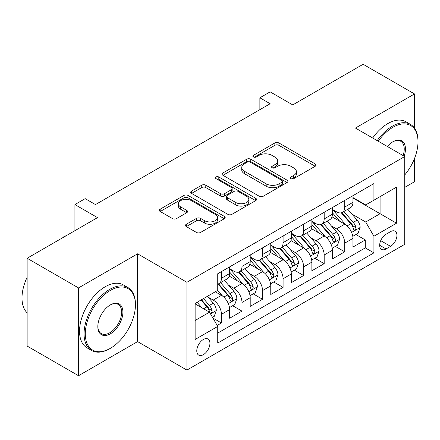 <?xml version="1.0" encoding="UTF-8"?>
<svg xmlns="http://www.w3.org/2000/svg" width="440" height="440" viewBox="0 0 440 440"><rect width="100%" height="100%" fill="white"/><g stroke="black" fill="none" stroke-linecap="round" stroke-linejoin="round"><path stroke-width="0.66" d="M290.956 178.629A1.997 1.155 0 0 0 293.777 178.629L315.211 166.254A2.855 1.645 0 0 0 316.047 165.088A2.855 1.645 0 0 0 315.211 163.922L278.905 142.962A2.855 1.645 0 0 0 274.868 142.962L253.435 155.337A1.997 1.155 0 0 0 252.852 156.151A1.997 1.155 0 0 0 253.435 156.965A1.997 1.155 0 0 0 256.262 156.965L259.034 155.364A9.13 5.269 0 0 1 271.942 155.364L274.973 157.113A9.13 5.269 0 0 1 277.646 160.837A9.13 5.269 0 0 1 274.973 164.566L272.195 166.166A1.997 1.155 0 0 0 271.612 166.98A1.997 1.155 0 0 0 272.195 167.794A1.997 1.155 0 0 0 275.022 167.794L277.794 166.194A9.13 5.269 0 0 1 290.702 166.194L293.728 167.943A9.13 5.269 0 0 1 296.401 171.666A9.13 5.269 0 0 1 293.728 175.395L290.956 176.996A1.997 1.155 0 0 0 290.373 177.81A1.997 1.155 0 0 0 290.956 178.629L290.956 176.996M203.357 354.662A9.301 5.368 120 0 0 209.429 346.467A9.301 5.368 120 0 0 208.005 339.014A9.301 5.368 120 0 0 203.357 339.477A9.301 5.368 120 0 0 197.28 347.672A9.301 5.368 120 0 0 198.704 355.124A9.301 5.368 120 0 0 203.357 354.662M186.318 224.252A2.855 1.645 0 0 0 185.482 225.412A2.855 1.645 0 0 0 186.318 226.578L196.504 232.458A2.855 1.645 0 0 0 200.536 232.458L224.34 218.719A2.855 1.645 0 0 0 225.176 217.553A2.855 1.645 0 0 0 224.34 216.387L188.034 195.426A2.855 1.645 0 0 0 183.997 195.426L160.193 209.171A2.855 1.645 0 0 0 159.357 210.331A2.855 1.645 0 0 0 160.193 211.497L172.502 218.603A2.855 1.645 0 0 0 176.534 218.603L186.72 212.718A2.855 1.645 0 0 0 187.556 211.558A2.855 1.645 0 0 0 186.72 210.392L180.62 206.866A7.628 4.405 0 0 1 178.382 203.753A7.628 4.405 0 0 1 183.095 199.683A7.628 4.405 0 0 1 191.411 200.64L215.314 214.44A7.628 4.405 0 0 1 217.547 217.553A7.628 4.405 0 0 1 212.839 221.623A7.628 4.405 0 0 1 204.523 220.666L200.536 218.367A2.855 1.645 0 0 0 196.504 218.367L186.318 224.252L186.318 226.578M414.507 128.123L414.507 93.94L363.132 64.279L292.749 104.913L270.144 91.861L259.87 97.796L270.144 103.73L95.469 204.578L85.189 198.644L74.916 204.578L74.916 230.676M78.513 287.925L78.513 375.722L137.594 341.611L137.594 253.814L78.513 287.925L27.137 258.264L97.521 217.624L74.916 204.578M137.594 253.814L186.912 282.288L404.745 156.524L404.745 244.321L186.912 370.084L186.912 282.288M414.507 93.94L355.427 128.051L404.745 156.524M259.237 196.24A2.855 1.645 0 0 0 263.269 196.24L287.073 182.501A2.855 1.645 0 0 0 287.909 181.335A2.855 1.645 0 0 0 287.073 180.169L250.767 159.209A2.855 1.645 0 0 0 246.73 159.209L222.926 172.948A2.855 1.645 0 0 0 222.09 174.114A2.855 1.645 0 0 0 222.926 175.28L259.237 196.24M216.766 179.058A1.997 1.155 0 0 1 218.796 179.339L218.796 176.968L255.706 198.281A2.855 1.645 0 0 1 256.542 199.441A2.855 1.645 0 0 1 255.706 200.607L231.902 214.352A2.855 1.645 0 0 1 227.871 214.352L191.56 193.386L191.56 191.059A2.855 1.645 0 0 0 190.724 192.225A2.855 1.645 0 0 0 191.56 193.386M191.56 191.059L201.746 185.18A2.855 1.645 0 0 1 205.782 185.18L220.506 193.677A2.855 1.645 0 0 0 224.543 193.677L231.297 189.778A2.855 1.645 0 0 0 232.133 188.612A2.855 1.645 0 0 0 231.297 187.451L215.969 178.596A1.997 1.155 0 0 1 215.386 177.782A1.997 1.155 0 0 1 216.618 176.715A1.997 1.155 0 0 1 218.796 176.968M78.513 375.722L27.137 346.06L27.137 258.264M404.745 187.374L414.507 181.737L414.507 158.51M217.173 325.446L221.441 322.982L212.911 318.06M208.06 297.105L213.219 300.086A11.627 6.71 60 0 1 221.441 314.325L229.658 309.579L229.658 318.241L241.989 311.118L232.639 305.723M228.608 285.241L233.767 288.222A11.627 6.71 60 0 1 241.989 302.456L250.206 297.715L250.206 306.372L262.537 299.255L253.187 293.854M249.161 273.378L254.32 276.359A11.627 6.71 60 0 1 262.537 290.593L270.76 285.846L270.76 294.509L283.091 287.392L273.74 281.991M269.709 261.514L274.868 264.49A11.627 6.71 60 0 1 283.091 278.729L291.308 273.983L291.308 282.645L303.639 275.528L294.289 270.127M290.257 249.651L295.422 252.626A11.627 6.71 60 0 1 303.639 266.865L311.861 262.119L311.861 270.781L324.187 263.659L314.837 258.264M310.811 237.782L315.97 240.763A11.627 6.71 60 0 1 324.187 255.002L332.409 250.256L332.409 258.918L344.74 251.796L344.74 243.139A11.627 6.71 -120 0 0 336.518 228.899L331.359 225.918M335.39 246.4L344.74 251.796M229.658 309.579A11.627 6.71 -120 0 0 221.441 295.339L215.276 291.781M250.206 297.715A11.627 6.71 -120 0 0 241.989 283.476L229.279 276.139M270.76 285.846A11.627 6.71 -120 0 0 262.537 271.612L249.832 264.275M291.308 273.983A11.627 6.71 -120 0 0 283.091 259.749L270.38 252.412M311.861 262.119A11.627 6.71 -120 0 0 303.639 247.88L290.928 240.543M332.409 250.256A11.627 6.71 -120 0 0 324.187 236.016L311.482 228.679M390.566 231.627L386.045 234.24A9.009 5.203 120 0 0 380.16 242.176A9.009 5.203 120 0 0 381.541 249.398A9.009 5.203 120 0 0 386.045 248.952L390.566 246.34A9.009 5.203 120 0 0 396.451 238.403A9.009 5.203 120 0 0 395.07 231.181A9.009 5.203 120 0 0 390.566 231.627M195.135 320.491L209.517 312.186L217.74 326.425L217.74 343.035L373.918 252.863L373.918 236.253L365.701 222.019L351.912 214.055M217.74 326.425L195.135 339.477L195.135 303.408L217.74 290.356L217.74 273.746L373.918 183.573L373.918 200.184L396.523 187.138L396.523 223.201L373.918 236.253M229.658 268.763L233.767 271.134A11.627 6.71 60 0 0 239.58 271.711L247.803 266.964A11.627 6.71 -120 0 0 250.206 261.646L250.206 255.002M250.206 256.899L254.32 259.27A11.627 6.71 60 0 0 260.134 259.848L268.351 255.101A11.627 6.71 -120 0 0 270.76 249.777L270.76 243.133M270.76 245.036L274.868 247.407A11.627 6.71 60 0 0 280.682 247.984L288.899 243.238A11.627 6.71 -120 0 0 291.308 237.914L291.308 231.27M291.308 233.167L295.422 235.543A11.627 6.71 60 0 0 301.23 236.121L309.452 231.374A11.627 6.71 -120 0 0 311.861 226.05L311.861 219.406M311.861 221.304L315.97 223.68A11.627 6.71 60 0 0 321.783 224.252L330 219.511A11.627 6.71 -120 0 0 332.409 214.187L332.409 207.543M217.74 333.069L365.288 247.88L365.288 239.932L352.957 247.049L352.957 238.392A11.627 6.71 -120 0 0 344.74 224.153L332.03 216.816M332.409 209.44L336.518 211.816A11.627 6.71 -120 0 0 342.331 212.388A11.627 6.71 -120 0 0 344.74 207.07L344.74 200.426M342.331 212.388L350.554 207.642A11.627 6.71 -120 0 0 352.957 202.323L352.957 195.679M221.441 271.612L221.441 278.256A11.627 6.71 60 0 1 219.032 283.575A11.627 6.71 60 0 1 217.74 284.048M219.032 283.575L227.249 278.828A11.627 6.71 -120 0 0 229.658 273.51L229.658 266.865M241.989 259.743L241.989 266.393A11.627 6.71 60 0 1 239.58 271.711M262.537 247.88L262.537 254.524A11.627 6.71 60 0 1 260.134 259.848M283.091 236.016L283.091 242.66A11.627 6.71 60 0 1 280.682 247.984M303.639 224.153L303.639 230.797A11.627 6.71 60 0 1 301.23 236.121M324.187 212.289L324.187 218.933A11.627 6.71 60 0 1 321.783 224.252M324.187 255.002L324.187 263.659M303.639 266.865L303.639 275.528M283.091 278.729L283.091 287.392M262.537 290.593L262.537 299.255M241.989 302.456L241.989 311.118M221.441 314.325L221.441 322.982M209.517 312.186L195.135 303.881M365.701 222.019L380.083 213.714L380.083 196.625L396.523 187.138M352.957 198.049L396.523 223.201M352.957 197.577L365.701 204.93L373.918 200.184M137.594 341.611L186.912 370.084M259.87 97.796L259.87 109.659M355.938 234.537L365.288 239.932M365.288 247.88L373.918 252.863M291.753 178.91L293.728 177.766A9.13 5.269 0 0 0 296.401 174.042L296.401 171.666M277.646 160.837L277.646 163.213A9.13 5.269 0 0 1 274.973 166.936L272.993 168.08M315.172 166.276L278.905 145.332A2.855 1.645 0 0 0 274.868 145.332L254.238 157.245M287.034 182.523L250.767 161.579A2.855 1.645 0 0 0 246.73 161.579L222.965 175.302M282.029 182.149A1.997 1.155 0 0 0 282.612 181.335A1.997 1.155 0 0 0 282.029 180.521L250.157 162.118A1.997 1.155 0 0 0 247.335 162.118L244.409 163.806A9.13 5.269 0 0 0 241.736 167.536A9.13 5.269 0 0 0 244.409 171.259L266.195 183.838A9.13 5.269 0 0 0 279.103 183.838L282.029 182.149L282.029 184.525A1.997 1.155 0 0 0 282.612 183.706L282.612 181.335M241.736 167.536L241.736 169.906A9.13 5.269 0 0 0 244.409 173.635L244.409 171.259M282.029 184.525L279.103 186.214A9.13 5.269 0 0 1 266.195 186.214L244.409 173.635M191.598 193.407L201.746 187.55L201.746 185.18M232.133 188.612L232.133 190.988A2.855 1.645 0 0 1 231.297 192.148L224.543 196.053A2.855 1.645 0 0 1 220.506 196.053L205.782 187.55A2.855 1.645 0 0 0 201.746 187.55M218.796 179.339L255.668 200.629M235.785 202.499A7.628 4.405 0 0 0 244.101 203.456A7.628 4.405 0 0 0 248.815 199.386A7.628 4.405 0 0 0 246.576 196.268L238.156 191.406A2.855 1.645 0 0 0 234.124 191.406L227.365 195.311A2.855 1.645 0 0 0 226.529 196.477A2.855 1.645 0 0 0 227.365 197.637L235.785 202.499L235.785 204.875A7.628 4.405 0 0 0 244.101 205.827A7.628 4.405 0 0 0 248.815 201.757L248.815 199.386M226.529 196.477L226.529 198.847A2.855 1.645 0 0 0 227.365 200.013L227.365 197.637M235.785 204.875L227.365 200.013M217.547 217.553L217.547 219.923A7.628 4.405 0 0 1 212.839 223.999A7.628 4.405 0 0 1 204.523 223.042L200.536 220.743A2.855 1.645 0 0 0 196.504 220.743L186.357 226.6M178.382 203.753L178.382 206.124A7.628 4.405 0 0 0 180.62 209.242L180.62 206.866M186.681 212.74L180.62 209.242M224.301 218.74L188.034 197.797A2.855 1.645 0 0 0 183.997 197.797L160.232 211.519M352.786 236.357L358.094 233.288L360.151 227.354A7.7 4.444 -120 0 0 357.154 220.127L347.765 209.253M345.879 224.906L334.747 212.014A22.231 12.837 -120 0 0 332.409 209.566M339.774 221.287L333.548 214.077A18.453 10.654 -120 0 0 332.409 212.834M341.286 212.806L350.779 223.801A7.7 4.444 60 0 1 353.529 229.108L354.084 230.021L355.13 229.873L355.823 229.026L355.993 227.684A7.7 4.444 -120 0 0 353.249 222.382L343.86 211.508M341.841 212.63L352.05 224.444A3.922 2.266 60 0 1 353.034 225.979L355.993 227.684M404.745 174.939A35.459 20.471 120 0 0 418 141.752A35.459 20.471 120 0 0 392.931 127.281A35.459 20.471 120 0 0 378.252 141.229M377.195 140.619A36.328 20.972 -60 0 1 392.315 126.209A36.328 20.972 -60 0 1 410.476 124.41A36.328 20.972 -60 0 1 418 141.042L418 141.752M387.354 146.482A17.727 10.236 -60 0 1 392.931 141.752L392.931 141.752A17.727 10.236 -60 0 1 404.157 156.184M372.675 138.006A36.328 20.972 -60 0 1 387.794 123.602A36.328 20.972 -60 0 1 405.955 121.803L410.476 124.41M403.079 155.562A16.858 9.73 120 0 0 400.741 141.273A16.858 9.73 120 0 0 392.618 141.939M109.747 348.673L110.363 348.315A35.459 20.471 120 0 0 135.438 304.893A35.459 20.471 120 0 0 110.363 290.416A35.459 20.471 120 0 0 85.294 333.839A35.459 20.471 120 0 0 110.363 348.315L109.747 348.673A36.328 20.972 -60 0 1 91.586 350.471A36.328 20.972 -60 0 1 86.014 321.36A36.328 20.972 -60 0 1 109.747 289.35A36.328 20.972 -60 0 1 127.914 287.546A36.328 20.972 -60 0 1 135.438 304.178L135.438 304.893M110.363 333.839A17.727 10.236 -60 0 1 97.829 326.601A17.727 10.236 -60 0 1 110.363 304.893L110.363 304.893A17.727 10.236 -60 0 1 122.903 312.125A17.727 10.236 -60 0 1 110.363 333.839M97.834 326.238A16.858 9.73 120 0 0 101.321 333.608A16.858 9.73 120 0 0 109.747 332.772A16.858 9.73 120 0 0 120.758 317.916A16.858 9.73 120 0 0 118.179 304.414A16.858 9.73 120 0 0 110.055 305.074M91.586 350.471L87.065 347.859A36.328 20.972 -60 0 1 81.493 318.747A36.328 20.972 -60 0 1 105.226 286.737A36.328 20.972 -60 0 1 123.393 284.939L127.914 287.546M27.137 312.84A36.328 20.972 -60 0 1 27.137 277.244M332.239 248.221L337.546 245.152L339.603 239.223A7.7 4.444 -120 0 0 336.6 231.99L327.212 221.117M325.331 236.77L314.193 223.878A22.231 12.837 -120 0 0 311.861 221.43M319.226 233.151L312.994 225.94A18.453 10.654 -120 0 0 311.861 224.703M320.733 224.67L330.231 235.67A7.7 4.444 60 0 1 332.976 240.972L333.536 241.885L334.576 241.736L335.275 240.895L335.445 239.547A7.7 4.444 -120 0 0 332.695 234.245L323.307 223.372M321.293 224.494L331.496 236.308A3.922 2.266 60 0 1 332.486 237.842L335.445 239.547M311.685 260.084L316.998 257.015L319.05 251.086A7.7 4.444 -120 0 0 316.052 243.854L306.664 232.98M304.783 248.633L293.645 235.741A22.231 12.837 -120 0 0 291.308 233.299M298.672 245.014L292.446 237.804A18.453 10.654 -120 0 0 291.308 236.566M300.185 236.539L309.683 247.533A7.7 4.444 60 0 1 312.428 252.835L312.989 253.748L314.028 253.605L314.727 252.758L314.892 251.411A7.7 4.444 -120 0 0 312.147 246.109L302.759 235.235M300.74 236.357L310.948 248.171A3.922 2.266 60 0 1 311.938 249.706L314.892 251.411M291.137 271.947L296.445 268.884L298.502 262.95A7.7 4.444 -120 0 0 295.504 255.717L286.11 244.849M284.229 260.497L273.097 247.605A22.231 12.837 -120 0 0 270.76 245.163M278.124 256.878L271.898 249.667A18.453 10.654 -120 0 0 270.76 248.43M279.637 248.402L289.13 259.397A7.7 4.444 60 0 1 291.874 264.699L292.435 265.617L293.48 265.469L294.173 264.622L294.344 263.28A7.7 4.444 -120 0 0 291.599 257.972L282.205 247.104M280.192 248.221L290.395 260.035A3.922 2.266 60 0 1 291.385 261.569L294.344 263.28M270.584 283.811L275.897 280.748L277.948 274.813A7.7 4.444 -120 0 0 274.951 267.581L265.562 256.713M263.681 272.36L252.544 259.468A22.231 12.837 -120 0 0 250.206 257.026M257.576 268.747L251.345 261.531A18.453 10.654 -120 0 0 250.206 260.293M259.083 260.266L268.582 271.26A7.7 4.444 60 0 1 271.326 276.568L271.887 277.481L272.927 277.332L273.625 276.485L273.79 275.143A7.7 4.444 -120 0 0 271.046 269.836L261.657 258.968M259.644 260.084L269.846 271.898A3.922 2.266 60 0 1 270.837 273.433L273.79 275.143M250.036 295.675L255.349 292.611L257.4 286.677A7.7 4.444 -120 0 0 254.403 279.45L245.014 268.576M243.133 284.229L231.996 271.332A22.231 12.837 -120 0 0 229.658 268.889M237.023 280.61L230.797 273.399A18.453 10.654 -120 0 0 229.658 272.156M238.535 272.129L248.028 283.124A7.7 4.444 60 0 1 250.778 288.431L251.339 289.344L252.379 289.195L253.072 288.349L253.242 287.007A7.7 4.444 -120 0 0 250.498 281.699L241.109 270.831M239.091 271.947L249.299 283.767A3.922 2.266 60 0 1 250.283 285.302L253.242 287.007M229.488 307.543L234.795 304.475L236.852 298.54A7.7 4.444 -120 0 0 233.849 291.313L224.461 280.44M222.58 296.093L217.663 290.4M216.475 292.474L215.677 291.55M217.982 283.993L227.48 294.987A7.7 4.444 60 0 1 230.225 300.295L230.786 301.208L231.825 301.059L232.524 300.212L232.694 298.87A7.7 4.444 -120 0 0 229.944 293.568L220.556 282.695M218.543 283.817L228.745 295.631A3.922 2.266 60 0 1 229.735 297.165L232.694 298.87M212.498 317.35L214.247 316.338L216.299 310.409A7.7 4.444 -120 0 0 213.301 303.177L207.389 296.329M201.872 307.775L197.115 302.264M195.921 304.337L195.135 303.424M201.02 300.009L206.932 306.856A7.7 4.444 60 0 1 209.677 312.158L210.238 313.071L211.277 312.928L211.976 312.081L212.141 310.734A7.7 4.444 -120 0 0 209.396 305.432L203.484 298.584M201.493 299.734L208.197 307.494A3.922 2.266 60 0 1 209.187 309.029L212.141 310.734M63.102 237.501L63.102 237.144L67.331 235.059M63.41 237.32L63.102 237.144M213.219 300.086L221.441 295.339M233.767 288.222L241.989 283.476M254.32 276.359L262.537 271.612M274.868 264.49L283.091 259.749M295.422 252.626L303.639 247.88M315.97 240.763L324.187 236.016M336.518 228.899L344.74 224.153M344.74 207.07L352.957 202.323M221.441 278.256L229.658 273.51M241.989 266.393L250.206 261.646M262.537 254.524L270.76 249.777M283.091 242.66L291.308 237.914M303.639 230.797L311.861 226.05M324.187 218.933L332.409 214.187M344.74 243.139L352.957 238.392M380.71 240.653L390.566 246.34M379.676 245.273L386.045 248.952M293.728 177.766L293.728 175.395M272.195 167.794L272.195 166.166M274.973 166.936L274.973 164.566M253.435 156.965L253.435 155.337M274.868 145.332L274.868 142.962M278.905 145.332L278.905 142.962M315.211 166.254L315.211 163.922M222.926 175.28L222.926 172.948M246.73 161.579L246.73 159.209M250.767 161.579L250.767 159.209M287.073 182.501L287.073 180.169M266.195 186.214L266.195 183.838M279.103 186.214L279.103 183.838M205.782 187.55L205.782 185.18M220.506 196.053L220.506 193.677M224.543 196.053L224.543 193.677M231.297 192.148L231.297 189.778M255.706 200.607L255.706 198.281M196.504 220.743L196.504 218.367M200.536 220.743L200.536 218.367M204.523 223.042L204.523 220.666M186.72 212.718L186.72 210.392M160.193 211.497L160.193 209.171M183.997 197.797L183.997 195.426M188.034 197.797L188.034 195.426M224.34 218.719L224.34 216.387M351.61 232.408L360.102 227.502M334.747 212.014L335.803 211.398M353.249 222.382L357.154 220.127M347.111 225.924L350.779 223.801M331.062 244.272L339.548 239.371M314.193 223.878L315.255 223.267M332.695 234.245L336.6 231.99M326.557 237.787L330.231 235.67M310.514 256.135L319 251.235M293.645 235.741L294.707 235.131M312.147 246.109L316.052 243.854M306.009 249.651L309.683 247.533M289.96 267.999L298.452 263.098M273.097 247.605L274.153 246.994M291.599 257.972L295.504 255.717M285.456 261.514L289.13 259.397M269.412 279.862L277.899 274.962M252.544 259.468L253.605 258.858M271.046 269.836L274.951 267.581M264.908 273.383L268.582 271.26M248.864 291.726L257.351 286.825M231.996 271.332L233.052 270.721M250.498 281.699L254.403 279.45M244.36 285.247L248.028 283.124M228.311 303.595L236.797 298.694M229.944 293.568L233.849 291.313M223.806 297.11L227.48 294.987M210.496 313.88L216.249 310.558M209.396 305.432L213.301 303.177M203.605 308.776L206.932 306.856"/></g></svg>
